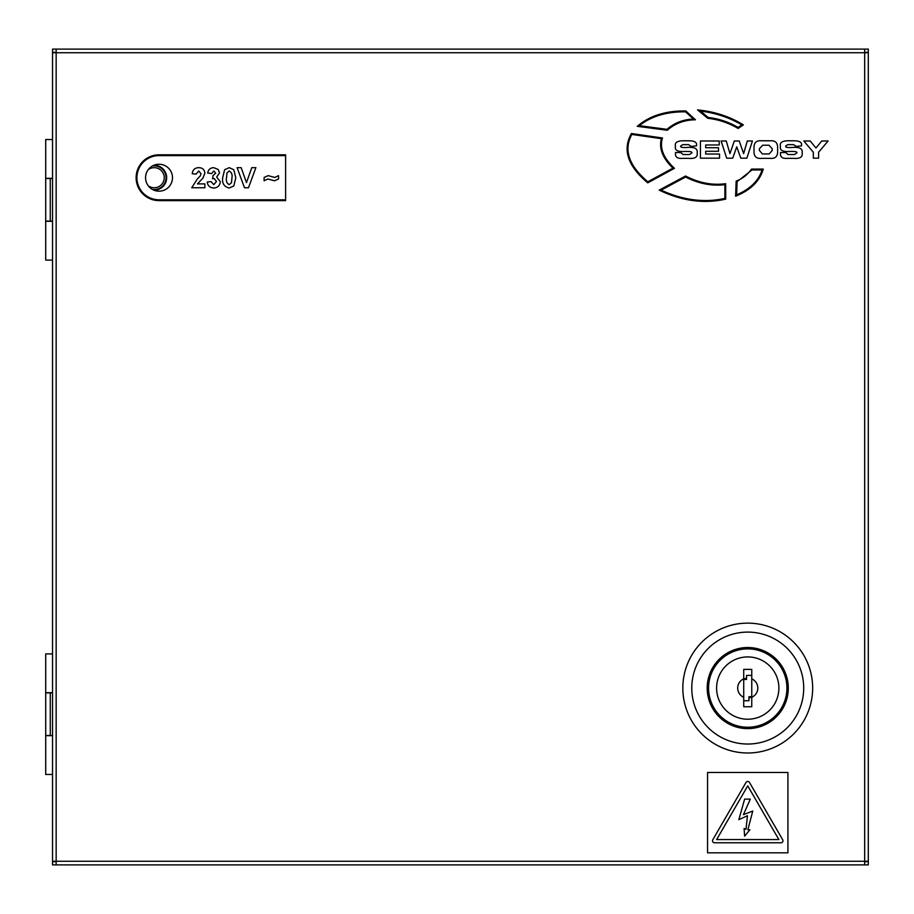 <?xml version="1.0" encoding="UTF-8"?>
<svg xmlns="http://www.w3.org/2000/svg" width="914" height="914" viewBox="0 0 914 914"><rect width="100%" height="100%" fill="white"/><g stroke="black" fill="none" stroke-linecap="round" stroke-linejoin="round"><path stroke-width="1.37" d="M712.52 840.777A2.011 2.011 0 0 0 714.531 842.777L780.956 842.777A2.011 2.011 0 0 0 782.692 839.76L749.48 782.464A2.011 2.011 0 0 0 746.007 782.464L712.794 839.76A2.011 2.011 0 0 0 712.52 840.777M172.483 177.704A13.459 13.459 0 0 1 159.025 191.175A13.459 13.459 0 0 1 145.566 177.704A13.459 13.459 0 0 1 159.025 164.246A13.459 13.459 0 0 1 172.483 177.704M285.614 200.612L285.614 154.809L159.025 154.809A22.907 22.907 0 0 0 136.117 177.704A22.907 22.907 0 0 0 159.025 200.612L285.614 200.612M52.532 178.516L45.7 178.516L45.7 221.108L52.532 221.108M864.678 52.327L868.3 52.327L868.3 49.116L56.154 49.116L56.154 864.884L868.3 864.884L868.3 861.674L864.678 861.674M864.678 864.884L864.678 49.116M56.154 49.116L52.532 49.116L52.532 52.327L56.154 52.327M56.154 861.674L52.532 861.674L52.532 864.884L56.154 864.884M56.154 861.262L52.532 861.262L52.532 52.738L868.3 52.738L868.3 861.262L56.154 861.262M52.532 735.484L45.7 735.484L45.7 692.892L52.532 692.892M285.614 155.608L159.025 155.608A22.107 22.107 0 0 0 136.917 177.704A22.107 22.107 0 0 0 159.025 199.812L285.614 199.812M267.836 178.995L264.123 180.801L264.123 177.453L268.145 175.648L274.84 177.453L278.553 175.648L278.553 178.995L274.486 180.801L267.836 178.995M248.482 187.758L244.506 187.758L237.08 167.662L241.159 167.662L246.483 182.606L251.784 167.662L255.886 167.662L248.482 187.758M224.638 169.707L229.22 167.662L233.813 169.73L235.789 177.842L233.801 185.976L229.22 188.01C224.193 186.844 222.011 183.44 222.65 177.807L224.638 169.707M229.22 171.009L226.946 172.986L226.512 177.842C225.918 181.086 226.821 183.36 229.22 184.662L231.493 182.697L231.928 177.842C232.522 174.608 231.619 172.335 229.22 171.009M213.693 188.01C209.934 187.781 207.775 185.782 207.192 182.046L211.054 181.578L213.773 184.662L216.469 181.486L214.139 178.481L212.608 178.767L212.962 175.648L215.693 173.157L213.785 171.009L211.58 173.591L207.707 173.009C208.301 169.604 210.323 167.822 213.75 167.662L218.183 169.467L219.554 172.815L216.675 177.042L220.331 181.737C219.897 185.668 217.681 187.758 213.693 188.01M197.413 183.897L204.873 183.897L204.873 187.758L191.734 187.758L197.173 179.213L200.246 175.968L201.011 173.649L198.635 171.009L196.122 174.106L192.248 173.729C192.66 169.844 194.819 167.822 198.715 167.662C202.394 167.719 204.45 169.547 204.873 173.134L202.931 178.173L197.413 183.897M683.032 154.523L680.759 152.547L675.48 152.547L675.48 153.735C675.32 157.139 677.571 158.682 682.198 158.362L688.596 158.362C694.948 158.887 697.805 157.082 697.165 152.981C697.896 148.628 694.526 146.8 687.077 147.485C682.152 147.748 680.05 147.234 680.781 145.966L682.769 144.641L688.619 144.641L691.178 146.423L696.445 145.874C697.268 142.675 695.063 140.985 689.807 140.79L682.438 140.79C676.806 141.076 674.498 142.915 675.503 146.309C674.486 150.147 677.434 151.873 684.346 151.484C690.207 151.267 692.675 151.793 691.749 153.072L689.499 154.523L683.032 154.523M761.579 140.79C756.689 140.356 754.164 142.424 754.016 147.017L754.016 152.147C754.164 156.74 756.689 158.808 761.579 158.362L770.034 158.362C774.935 158.808 777.46 156.74 777.608 152.147L777.608 147.017C777.46 142.424 774.935 140.356 770.034 140.79L761.579 140.79M762.436 153.952L769.188 153.952L772.193 150.502L772.193 148.651L768.903 145.212L762.722 145.212L759.42 148.651L759.42 150.502L762.436 153.952M788.039 154.523L785.754 152.547L780.487 152.547L780.487 153.735C780.328 157.139 782.567 158.682 787.205 158.362L793.592 158.362C799.956 158.887 802.812 157.082 802.161 152.981C802.892 148.628 799.533 146.8 792.072 147.485C787.148 147.748 785.057 147.234 785.777 145.966L787.777 144.641L793.615 144.641L796.185 146.423L801.452 145.874C802.275 142.675 800.058 140.985 794.803 140.79L787.445 140.79C781.813 141.076 779.493 142.915 780.51 146.309C779.493 150.147 782.43 151.873 789.342 151.484C795.203 151.267 797.682 151.793 796.745 153.072L794.495 154.523L788.039 154.523M738.112 128.463L743.39 124.887C729.829 116.546 714.542 111.542 697.519 109.897L707.733 118.283C718.712 119.551 728.835 122.944 738.112 128.463M700.638 111.12L708.121 117.449C718.895 118.717 728.892 122.053 738.089 127.423L741.825 124.921C729.635 117.632 715.902 113.028 700.638 111.12M662.49 137.991L631.403 133.513C622.274 149.656 627.735 166.097 647.752 182.846L674.452 168.302C663.358 158.008 659.371 147.908 662.49 137.991M647.832 181.806L672.955 168.13C662.684 158.316 658.823 148.502 661.37 138.677L631.86 134.438C623.405 149.782 628.729 165.571 647.832 181.806M725.716 199.115L725.67 183.68C712.417 185.519 699.05 182.971 685.58 176.014L659.211 190.123C681.89 201.046 704.054 204.039 725.716 199.115M724.905 198.407L724.893 184.662C711.812 186.25 698.719 183.703 685.591 177.019L661.13 190.135C682.907 200.189 704.168 202.942 724.905 198.407M695.44 119.78L685.82 110.948C665.666 110.685 649.477 115.815 637.252 126.338L667.3 130.256C674.966 123.424 684.346 119.94 695.44 119.78M685.511 111.828C666.534 111.657 651.145 116.261 639.343 125.664L667.014 129.331C674.349 122.91 683.181 119.471 693.486 119.014L685.511 111.828M751.502 169.09C747.481 174.803 742.374 178.801 736.158 181.109L735.599 196.213C750.588 190.158 759.808 181.109 763.259 169.09L751.502 169.09M737.072 181.692L736.673 194.831C750.154 189.049 758.62 180.766 762.082 169.958L751.959 169.958L737.072 181.692M700.421 140.985L700.421 158.179L719.535 158.179L719.535 154.043L705.688 154.043L705.688 151.29L718.507 151.29L718.507 147.725L705.688 147.725L705.688 144.972L719.227 144.972L719.227 140.985L700.421 140.985M721.1 140.985L726.676 158.179L732.731 158.179L736.741 146.823L740.808 158.179L746.864 158.179L752.439 140.985L747.286 140.985L743.63 153.621L739.22 140.985L734.319 140.985L729.955 153.621L726.253 140.985L721.1 140.985M813.323 152.192L813.323 158.179L818.601 158.179L818.601 152.192L828.118 140.985L821.755 140.985L815.962 148.011L810.17 140.985L803.806 140.985L813.323 152.192M707.562 772.456L707.562 852.831L787.925 852.831L787.925 772.456L707.562 772.456M778.865 839.566L716.622 839.566L747.743 785.869L778.865 839.566M738.843 819.675L744.624 799.11L750.303 799.11L743.425 814.671L752.77 811.049L747.846 829.752L749.926 829.752L744.624 836.15L744.099 828.484L746.007 829.329L747.458 815.711L738.843 819.675M52.532 774.466L45.7 774.466L45.7 735.69L52.532 735.69M52.532 221.314L45.7 221.314L45.7 260.09L52.532 260.09M52.532 178.31L45.7 178.31L45.7 139.534L52.532 139.534M52.532 692.686L45.7 692.686L45.7 653.91L52.532 653.91M153.918 190.169A12.453 12.453 0 0 0 166.656 177.704A12.453 12.453 0 0 0 153.918 165.251M148.285 185.828A10.043 10.043 0 0 0 164.246 177.704A10.043 10.043 0 0 0 148.285 169.593M152.398 189.427A11.859 11.859 0 0 0 166.051 177.704A11.859 11.859 0 0 0 152.398 165.994M743.722 678.862A10.043 10.043 0 0 0 743.722 697.279L743.722 706.751L751.765 706.751L751.765 697.279A10.043 10.043 0 0 0 751.765 678.862L751.765 669.379L743.722 669.379L743.722 679.079A9.848 9.848 0 0 1 746.532 678.302L746.532 675.412L751.765 675.412M746.532 678.302L746.532 679.422L743.722 679.422L743.722 697.279M747.743 648.883A39.176 39.176 0 0 1 786.92 688.071A39.176 39.176 0 0 1 747.743 727.247A39.176 39.176 0 0 1 708.567 688.071A39.176 39.176 0 0 1 747.743 648.883M747.743 656.926A31.145 31.145 0 0 1 778.888 688.071A31.145 31.145 0 0 1 747.743 719.215A31.145 31.145 0 0 1 716.599 688.071A31.145 31.145 0 0 1 747.743 656.926M743.722 700.73L748.943 700.73L748.943 696.708L751.765 696.708L751.765 678.862M751.765 697.279L751.765 697.051A9.848 9.848 0 0 1 748.943 697.839M747.743 727.864A39.793 39.793 0 0 1 707.939 688.071A39.793 39.793 0 0 1 747.743 648.266A39.793 39.793 0 0 1 787.537 688.071A39.793 39.793 0 0 1 747.743 727.864M747.743 647.523A40.547 40.547 0 0 0 707.196 688.071A40.547 40.547 0 0 0 747.743 728.618A40.547 40.547 0 0 0 788.291 688.071A40.547 40.547 0 0 0 747.743 647.523M747.743 632.1A55.971 55.971 0 0 1 803.714 688.071A55.971 55.971 0 0 1 747.743 744.03A55.971 55.971 0 0 1 691.772 688.071A55.971 55.971 0 0 1 747.743 632.1M812.66 688.071A64.917 64.917 0 0 0 747.743 623.142A64.917 64.917 0 0 0 682.827 688.071A64.917 64.917 0 0 0 747.743 752.987A64.917 64.917 0 0 0 812.66 688.071M50.27 221.108L50.27 178.516M50.27 692.892L50.27 735.484M159.025 154.809L159.025 155.608A22.107 22.107 0 0 0 136.917 177.704A22.107 22.107 0 0 0 159.025 199.812L159.025 200.612"/></g></svg>
